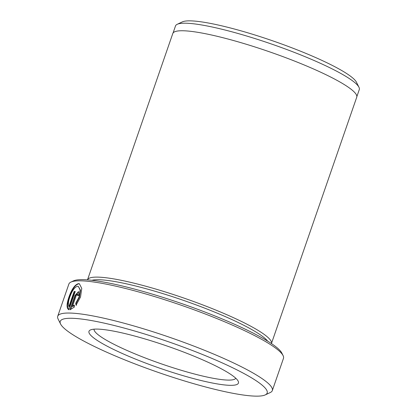 <?xml version="1.0" encoding="UTF-8"?>
<svg xmlns="http://www.w3.org/2000/svg" width="417" height="417" viewBox="0 0 417 417"><rect width="100%" height="100%" fill="white"/><g stroke="black" fill="none" stroke-linecap="round" stroke-linejoin="round"><path stroke-width="0.63" d="M96.39 329.081A79.079 11.666 19.1 0 1 176.85 349.514A79.079 11.666 19.1 0 1 238.164 381.148A79.079 11.666 19.1 0 1 231.018 385.334A79.079 11.666 19.1 0 1 139.721 360.783A79.079 11.666 19.1 0 1 90.385 329.977A79.079 11.666 19.1 0 1 96.39 329.081M94.049 329.169A75.024 11.066 -160.9 0 0 148.322 359.141A75.024 11.066 -160.9 0 0 228.876 380.101A75.024 11.066 -160.9 0 0 235.782 378.25M79.584 283.888L78.886 283.779C75.347 284.649 72.146 289.122 69.295 297.191L67.445 305.171L68.623 309.617M76.066 303.409L75.722 303.263L79.094 296.914L80.142 290.044L78.328 286.39L80.486 290.19L79.439 297.06L76.066 303.409L76.389 305.333M78.328 286.39L77.635 286.255C74.763 286.927 72.167 290.487 69.842 296.93C68.289 301.465 67.997 304.639 68.967 306.464L74.137 291.519A113.549 16.748 19.1 0 1 75.237 291.493L68.914 309.753L68.612 309.659M68.914 309.753C66.459 308.549 66.47 304.311 68.951 297.045C71.802 288.976 75.003 284.509 78.542 283.633L79.412 283.81L81.763 288.413L80.517 297.024L76.045 305.187L75.722 303.263M70.89 282.101L73.428 280.902A111.521 16.451 19.1 0 1 81.899 279.64A111.521 16.451 19.1 0 1 195.364 308.455A111.521 16.451 19.1 0 1 281.835 353.069L283.086 355.581A113.549 16.748 -160.9 0 0 195.047 310.154A113.549 16.748 -160.9 0 0 79.517 280.813A113.549 16.748 -160.9 0 0 70.89 282.101A113.549 16.748 -160.9 0 0 68.873 284.045L57.718 316.263A113.549 16.748 19.1 0 1 68.362 313.031A113.549 16.748 19.1 0 1 191.747 345.302A113.549 16.748 19.1 0 1 272.317 390.573A113.549 16.748 19.1 0 1 270.299 392.517L265.222 394.909A109.494 16.148 -160.9 0 0 196.913 352.261A109.494 16.148 -160.9 0 0 70.499 318.265A109.494 16.148 -160.9 0 0 60.606 324.056A109.494 16.148 -160.9 0 0 145.502 367.862A109.494 16.148 -160.9 0 0 256.908 396.15A109.494 16.148 -160.9 0 0 265.222 394.909M177.225 24.301L182.297 21.903A93.189 13.745 19.1 0 1 189.375 20.85A93.189 13.745 19.1 0 1 284.191 44.927A93.189 13.745 19.1 0 1 356.446 82.212L358.954 87.231A97.244 14.345 -160.9 0 0 283.555 48.325A97.244 14.345 -160.9 0 0 184.611 23.196A97.244 14.345 -160.9 0 0 177.225 24.301A97.244 14.345 -160.9 0 0 175.494 25.963L173.06 32.99M60.606 324.056L58.104 319.036A113.549 16.748 19.1 0 1 57.718 316.263M267.693 341.169A95.3 14.058 -160.9 0 0 191.544 303.222A95.3 14.058 -160.9 0 0 97.677 279.724A95.3 14.058 -160.9 0 0 91.902 280.292M96.608 277.107A97.328 14.355 -160.9 0 0 87.487 279.87L172.794 33.516A97.328 14.355 19.1 0 1 181.916 30.749A97.328 14.355 19.1 0 1 287.673 58.411A97.328 14.355 19.1 0 1 356.733 97.213L271.425 343.566A97.328 14.355 -160.9 0 0 202.339 304.759A97.328 14.355 -160.9 0 0 96.608 277.107M272.317 390.573L283.471 358.354A113.549 16.748 -160.9 0 0 283.086 355.581M76.248 295.439L72.433 306.459L74.143 305.067L74.44 306.98L70.072 309.753L75.034 295.418L78.526 291.598L78.855 295.559A113.549 16.748 -160.9 0 0 77.526 295.486L77.426 294.173L76.248 295.439M356.848 96.635L359.282 89.608A97.244 14.345 -160.9 0 0 358.954 87.231M74.487 305.213L72.777 306.604L72.433 306.459M78.693 291.692L75.378 295.564L70.504 309.643M77.426 294.173L78.01 294.861M75.185 291.645A113.549 16.748 -160.9 0 0 74.487 291.665L74.137 291.519M74.487 291.665L69.311 306.61L68.967 306.464M75.378 295.564L75.034 295.418"/></g></svg>
